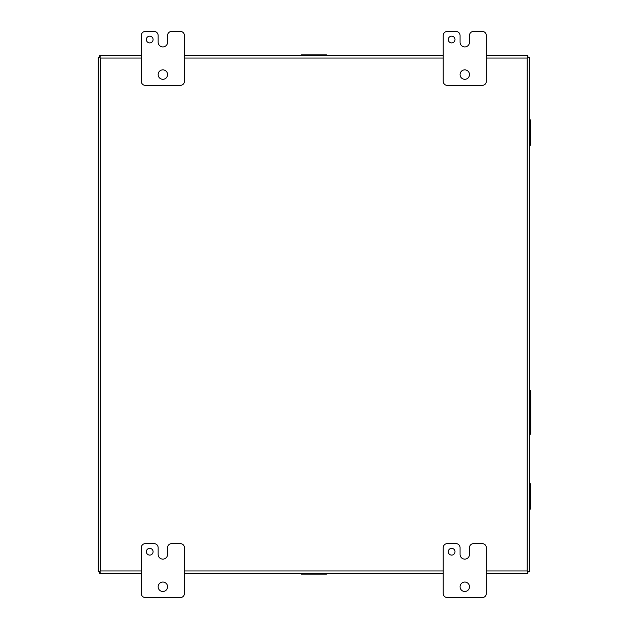 <?xml version="1.0" encoding="UTF-8"?>
<svg xmlns="http://www.w3.org/2000/svg" width="629" height="629" viewBox="0 0 629 629"><rect width="100%" height="100%" fill="white"/><g stroke="black" fill="none" stroke-linecap="round" stroke-linejoin="round"><path stroke-width="0.94" d="M455.011 551.719A3.373 3.373 0 0 0 451.638 548.354A3.373 3.373 0 0 0 448.273 551.719A3.373 3.373 0 0 0 451.638 555.092A3.373 3.373 0 0 0 455.011 551.719M469.501 586.771A4.718 4.718 0 0 0 464.784 582.053A4.718 4.718 0 0 0 460.066 586.771A4.718 4.718 0 0 0 464.784 591.488A4.718 4.718 0 0 0 469.501 586.771M482.301 543.637A4.041 4.041 0 0 1 486.343 547.678L486.343 593.509A4.041 4.041 0 0 1 482.301 597.55L447.258 597.55A4.041 4.041 0 0 1 443.217 593.509L443.217 547.678A4.041 4.041 0 0 1 447.258 543.637L456.025 543.637A4.041 4.041 0 0 1 460.066 547.678L460.066 554.416A4.702 4.702 0 0 0 464.768 559.118L464.784 559.118A4.702 4.702 0 0 0 469.486 554.416L469.486 547.678A4.041 4.041 0 0 1 473.527 543.637L482.301 543.637M153.091 551.719A3.373 3.373 0 0 0 149.718 548.354A3.373 3.373 0 0 0 146.353 551.719A3.373 3.373 0 0 0 149.718 555.092A3.373 3.373 0 0 0 153.091 551.719M167.581 586.771A4.718 4.718 0 0 0 162.864 582.053A4.718 4.718 0 0 0 158.146 586.771A4.718 4.718 0 0 0 162.864 591.488A4.718 4.718 0 0 0 167.581 586.771M180.381 543.637A4.041 4.041 0 0 1 184.423 547.678L184.423 593.509A4.041 4.041 0 0 1 180.381 597.55L145.338 597.55A4.041 4.041 0 0 1 141.297 593.509L141.297 547.678A4.041 4.041 0 0 1 145.338 543.637L154.105 543.637A4.041 4.041 0 0 1 158.146 547.678L158.146 554.416A4.702 4.702 0 0 0 162.848 559.118L162.864 559.118A4.702 4.702 0 0 0 167.566 554.416L167.566 547.678A4.041 4.041 0 0 1 171.607 543.637L180.381 543.637M141.297 55.714L99.72 55.714L99.767 57.318L98.163 57.27L98.163 571.73L100.082 571.368L99.72 573.286L99.72 571.737L98.266 571.73L98.847 571.297M486.343 573.286L527.92 573.286L527.873 571.682L527.92 573.184L527.479 572.61M527.92 573.286L527.92 571.737L529.476 571.73L529.476 57.27L527.873 57.318L529.374 57.27L528.792 57.703M99.752 571.698L99.72 573.184L100.16 572.61M98.163 571.73L99.72 571.73M98.163 57.27L99.72 57.27L99.72 55.816L100.16 56.39M527.928 571.73L529.476 571.73L529.476 57.27L527.928 57.27L527.92 55.714L527.92 57.263M99.72 55.714L99.72 57.263M99.767 57.318L100.491 58.041L99.767 57.318L98.266 57.27L98.847 57.703M99.72 573.286L141.297 573.286M184.423 573.286L443.217 573.286M528.792 571.297L529.374 571.73L527.558 571.368M527.92 55.714L486.343 55.714M443.217 55.714L184.423 55.714M527.873 57.318L527.149 58.041L527.873 57.318L527.92 55.816L527.479 56.39M99.767 571.682L100.491 570.959L99.767 571.682M529.476 389.846A2.697 2.697 0 0 1 530.837 392.189L530.837 432.626A2.697 2.697 0 0 1 529.476 434.969M153.091 39.541A3.373 3.373 0 0 0 149.718 36.167A3.373 3.373 0 0 0 146.353 39.541A3.373 3.373 0 0 0 149.718 42.906A3.373 3.373 0 0 0 153.091 39.541M167.581 74.584A4.718 4.718 0 0 0 162.864 69.866A4.718 4.718 0 0 0 158.146 74.584A4.718 4.718 0 0 0 162.864 79.301A4.718 4.718 0 0 0 167.581 74.584M180.381 31.45A4.041 4.041 0 0 1 184.423 35.491L184.423 81.322A4.041 4.041 0 0 1 180.381 85.363L145.338 85.363A4.041 4.041 0 0 1 141.297 81.322L141.297 35.491A4.041 4.041 0 0 1 145.338 31.45L154.105 31.45A4.041 4.041 0 0 1 158.146 35.491L158.146 42.229A4.702 4.702 0 0 0 162.848 46.931L162.864 46.931A4.702 4.702 0 0 0 167.566 42.229L167.566 35.491A4.041 4.041 0 0 1 171.607 31.45L180.381 31.45M455.011 39.541A3.373 3.373 0 0 0 451.638 36.167A3.373 3.373 0 0 0 448.273 39.541A3.373 3.373 0 0 0 451.638 42.906A3.373 3.373 0 0 0 455.011 39.541M469.501 74.584A4.718 4.718 0 0 0 464.784 69.866A4.718 4.718 0 0 0 460.066 74.584A4.718 4.718 0 0 0 464.784 79.301A4.718 4.718 0 0 0 469.501 74.584M482.301 31.45A4.041 4.041 0 0 1 486.343 35.491L486.343 81.322A4.041 4.041 0 0 1 482.301 85.363L447.258 85.363A4.041 4.041 0 0 1 443.217 81.322L443.217 35.491A4.041 4.041 0 0 1 447.258 31.45L456.025 31.45A4.041 4.041 0 0 1 460.066 35.491L460.066 42.229A4.702 4.702 0 0 0 464.768 46.931L464.784 46.931A4.702 4.702 0 0 0 469.486 42.229L469.486 35.491A4.041 4.041 0 0 1 473.527 31.45L482.301 31.45M529.476 121.877L530.318 121.877L530.318 143.176L529.476 143.176L529.476 151.188M529.476 145.228L530.318 145.228L530.318 143.176M529.476 119.832L530.318 119.832L530.318 121.877M529.476 113.865L529.476 143.16M529.476 477.812L529.476 515.135M324.47 573.286L324.47 574.128L303.17 574.128L303.17 573.286M301.126 573.286L301.126 574.128L303.17 574.128M326.514 573.286L326.514 574.128L324.47 574.128M303.17 55.714L303.17 54.872L324.47 54.872L324.47 55.714M326.514 55.714L326.514 54.872L324.47 54.872M301.126 55.714L301.126 54.872L303.17 54.872M529.476 485.824L530.318 485.824L530.318 507.123L529.476 507.123M529.476 509.168L530.318 509.168L530.318 507.123M529.476 483.772L530.318 483.772L530.318 485.824M141.297 570.959L100.491 570.959L100.491 58.041L141.297 58.041M486.343 58.041L527.149 58.041L527.149 570.959L486.343 570.959M443.217 570.959L184.423 570.959M184.423 58.041L443.217 58.041M529.476 122.914L530.318 122.914M529.476 142.138L530.318 142.138M323.432 573.286L323.432 574.128M304.208 573.286L304.208 574.128M304.208 55.714L304.208 54.872M323.432 55.714L323.432 54.872M529.476 486.862L530.318 486.862M529.476 506.086L530.318 506.086"/></g></svg>
